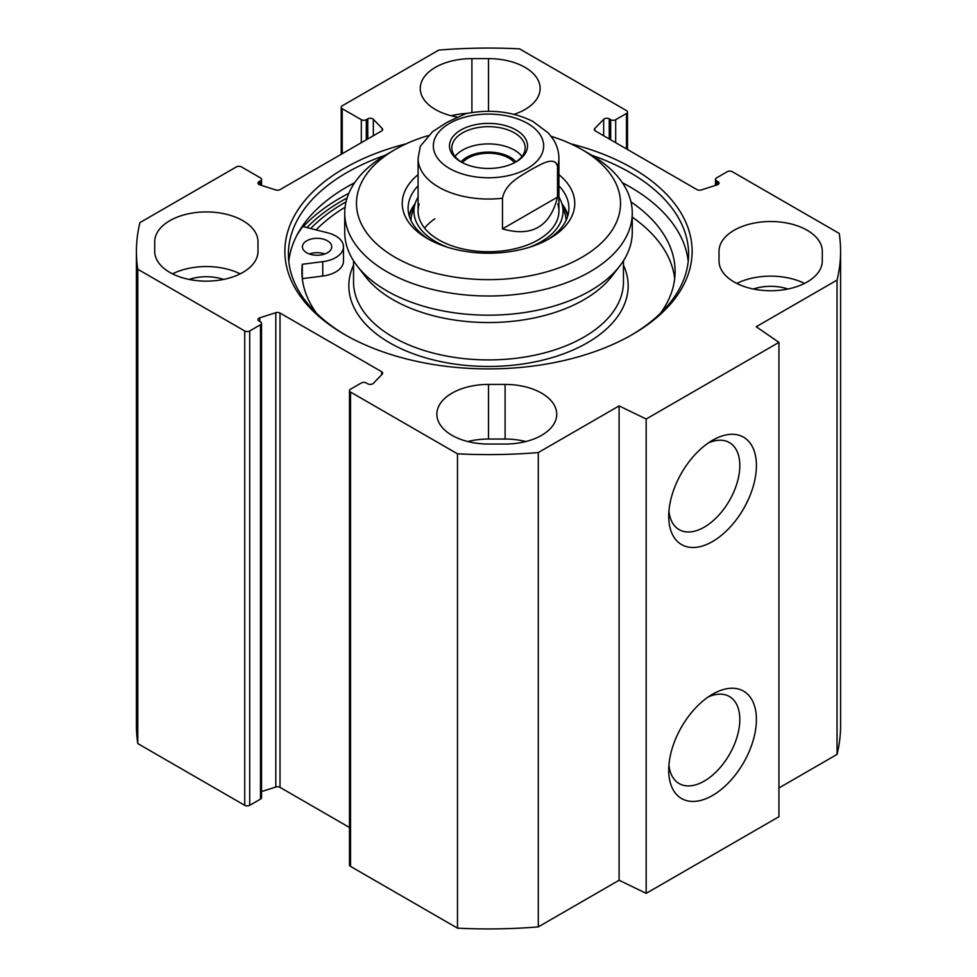 <?xml version="1.0" encoding="UTF-8"?>
<svg xmlns="http://www.w3.org/2000/svg" width="977" height="977" viewBox="0 0 977 977"><rect width="100%" height="100%" fill="white"/><g stroke="black" fill="none" stroke-linecap="round" stroke-linejoin="round"><path stroke-width="1.47" d="M778.95 787.951L837.045 754.415A352.086 203.277 0 0 0 840.586 725.667L840.586 251.333A352.086 203.277 180 0 1 837.045 280.081L756.235 326.733L778.95 342.365L646.176 419.023L619.1 405.907L538.29 452.559A352.086 203.277 180 0 1 457.48 453.817L350.535 392.07A3.517 2.027 180 0 1 349.497 390.641A3.517 2.027 180 0 1 350.535 389.2L361.319 382.972A3.517 2.027 0 0 1 366.302 382.972L367.767 383.814A3.517 2.027 180 0 0 373.336 383.375L382.227 374.13A3.517 2.027 180 0 0 382.679 373.141A3.517 2.027 180 0 0 381.641 371.7L381.641 374.741M349.497 390.641L349.497 864.975A3.517 2.027 0 0 0 350.535 866.404L457.48 928.15A352.086 203.277 0 0 0 538.29 926.892L619.1 880.24L646.176 893.357L778.95 816.699L778.95 342.365M349.497 827.482L280.008 787.364A3.517 2.027 0 0 0 275.807 787.022L261.531 791.602M249.709 330.983L260.493 324.755A3.517 2.027 0 0 0 261.531 323.326L261.531 797.659A3.517 2.027 180 0 1 260.493 799.088L249.709 805.317L249.709 330.983A3.517 2.027 180 0 1 244.726 330.983L137.781 269.249A352.086 203.277 180 0 1 136.414 251.333A352.086 203.277 180 0 1 139.955 222.585L236.422 166.884A3.517 2.027 180 0 1 241.404 166.884L260.493 177.912A3.517 2.027 180 0 1 261.531 179.341A3.517 2.027 180 0 1 260.493 180.782L259.027 181.637A3.517 2.027 0 0 0 257.989 183.065A3.517 2.027 0 0 0 259.797 184.848L275.807 189.978A3.517 2.027 0 0 0 280.008 189.636L381.641 130.955A3.517 2.027 0 0 0 382.679 129.526A3.517 2.027 0 0 0 382.227 128.537L373.336 119.292A3.517 2.027 0 0 0 367.767 118.84L366.302 119.695A3.517 2.027 180 0 1 361.319 119.695L342.231 108.679A3.517 2.027 180 0 1 341.205 107.238A3.517 2.027 180 0 1 342.231 105.797L438.71 50.108A352.086 203.277 180 0 1 519.52 48.85L626.465 110.596A3.517 2.027 180 0 1 627.503 112.025A3.517 2.027 180 0 1 626.465 113.466L626.465 148.919M136.414 251.333L136.414 725.667A352.086 203.277 0 0 0 137.781 743.582L244.726 805.317A3.517 2.027 0 0 0 249.709 805.317M154.708 251.333L154.708 241.746A51.634 29.811 180 0 1 206.342 211.936A51.634 29.811 180 0 1 257.989 241.746L257.989 251.333A51.634 29.811 180 0 1 206.342 281.144A51.634 29.811 180 0 1 154.708 251.333L154.708 241.746M456.955 116.971A51.634 29.811 180 0 1 420.269 88.431A51.634 29.811 180 0 1 471.903 58.62L488.5 58.62A51.634 29.811 180 0 1 540.134 88.431A51.634 29.811 180 0 1 514.049 114.333M488.5 444.046A51.634 29.811 180 0 1 436.866 414.236A51.634 29.811 180 0 1 488.5 384.425L505.097 384.425A51.634 29.811 180 0 1 556.731 414.236A51.634 29.811 180 0 1 505.097 444.046L488.5 444.046M525.809 441.543A51.634 29.811 0 0 0 505.097 439.039L488.5 439.039A51.634 29.811 0 0 0 467.788 441.543M719.011 251.333L719.011 260.92L719.011 251.333A51.634 29.811 180 0 1 770.658 221.523A51.634 29.811 180 0 1 822.292 251.333L822.292 260.92A51.634 29.811 180 0 1 770.658 290.731A51.634 29.811 180 0 1 719.011 260.92M804.498 283.44A51.634 29.811 0 0 0 736.817 283.44M261.531 323.326A3.517 2.027 0 0 0 260.493 321.885L259.027 321.03A3.517 2.027 180 0 1 257.989 319.601A3.517 2.027 180 0 1 259.797 317.818L275.807 312.689A3.517 2.027 180 0 1 280.008 313.031L381.641 371.7M715.469 185.398L715.469 179.341A3.517 2.027 0 0 1 716.507 177.912L727.291 171.683A3.517 2.027 180 0 1 732.274 171.683L839.219 233.418A352.086 203.277 180 0 1 840.586 251.333M715.469 179.341A3.517 2.027 0 0 0 716.507 180.782L717.973 181.637A3.517 2.027 180 0 1 719.011 183.065A3.517 2.027 180 0 1 717.203 184.848L701.193 189.978A3.517 2.027 180 0 1 696.992 189.636L595.359 130.955A3.517 2.027 180 0 1 594.321 129.526A3.517 2.027 180 0 1 594.773 128.537L603.664 119.292A3.517 2.027 180 0 1 609.233 118.84L610.698 119.695A3.517 2.027 0 0 0 615.681 119.695L626.465 113.466M406.249 143.79A203.619 117.558 0 0 0 344.515 168.203A203.619 117.558 0 0 0 344.515 334.464A203.619 117.558 0 0 0 632.485 334.464A203.619 117.558 0 0 0 570.751 143.79M345.773 335.172A200.102 115.53 180 0 1 288.398 254.203A200.102 115.53 180 0 1 347.006 172.514A200.102 115.53 180 0 1 385.231 155.258M591.769 155.258A200.102 115.53 180 0 1 688.602 254.203A200.102 115.53 180 0 1 631.227 335.172M354.651 182.699A200.102 115.53 0 0 0 347.006 186.888L347.006 186.888A200.102 115.53 0 0 0 288.789 261.396M688.211 261.396A200.102 115.53 0 0 0 629.994 186.888A200.102 115.53 0 0 0 622.349 182.699M346.041 201.836A203.619 117.558 0 0 0 344.515 202.703A203.619 117.558 0 0 0 310.698 228.533M346.176 187.376A202.447 116.886 180 0 1 354.553 182.858M622.447 182.858A202.447 116.886 180 0 1 630.824 187.376M708.191 443.045A50.267 29.017 -60 0 1 729.404 442.569A50.267 29.017 -60 0 1 729.404 500.615A50.267 29.017 -60 0 1 679.137 529.632A50.267 29.017 -60 0 1 668.94 511.032M668.72 516.21A62.003 35.795 120 0 0 712.563 541.514A62.003 35.795 120 0 0 756.406 465.577A62.003 35.795 120 0 0 712.563 440.273A62.003 35.795 120 0 0 668.72 516.21M646.176 893.357L646.176 419.023M668.72 770.145A62.003 35.795 120 0 0 712.563 795.461A62.003 35.795 120 0 0 756.406 719.524A62.003 35.795 120 0 0 712.563 694.207A62.003 35.795 120 0 0 668.72 770.145M708.191 696.98A50.267 29.017 -60 0 1 729.404 696.503A50.267 29.017 -60 0 1 729.404 754.549A50.267 29.017 -60 0 1 679.137 783.566A50.267 29.017 -60 0 1 668.94 764.979M787.914 289.021A34.036 19.65 0 0 0 753.401 289.021M240.183 273.853A51.634 29.811 0 0 0 172.502 273.853M223.599 279.434A34.036 19.65 0 0 0 189.086 279.434M467.311 113.356A51.634 29.811 0 0 0 451.191 115.738M457.48 928.15L457.48 453.817M137.781 743.582L137.781 269.249M837.045 754.415L837.045 280.081M619.1 880.24L619.1 405.907M538.29 926.892L538.29 452.559M514.537 162.707A28.858 16.658 0 0 0 468.093 158.103A28.858 16.658 0 0 0 462.463 162.707M521.999 156.467A36.674 21.176 0 0 0 488.5 143.912A36.674 21.176 0 0 0 455.001 156.467M461.01 161.852A30.812 17.781 180 0 1 488.5 152.094A30.812 17.781 180 0 1 515.99 161.852M461.767 162.329A36.674 21.176 180 0 1 451.826 147.845A36.674 21.176 180 0 1 488.5 126.668A36.674 21.176 180 0 1 525.174 147.845A36.674 21.176 180 0 1 515.233 162.329M557.513 197.11C550.136 226.713 531.793 237.301 502.471 228.887L502.471 198.233C505.341 183.322 520.607 176.214 529.998 170.218C539.377 165.382 554.655 154.855 557.513 166.444L557.513 197.11L502.471 228.887M557.513 166.444A70.417 40.655 180 0 0 558.917 158.384C558.844 151.35 556.829 144.816 552.884 138.795L548.329 132.994L532.892 121.417C512.498 111.402 490.1 108.838 465.699 113.698L447.002 122.308L432.542 131.7L420.318 146.269L418.083 158.384L418.083 211.081M516.088 161.852L516.088 161.852A39.019 22.532 0 0 0 516.088 129.99A39.019 22.532 0 0 0 460.912 129.99A39.019 22.532 0 0 0 460.912 161.852A39.019 22.532 0 0 0 516.088 161.852M434.863 218.811A70.417 40.655 0 0 0 424.568 228.117M419.182 203.924A70.417 40.655 0 0 0 438.71 239.829A70.417 40.655 0 0 0 521.095 247.12A70.417 40.655 0 0 0 557.818 203.924M418.083 197.11A74.557 43.049 0 0 0 415.115 203.68A74.557 43.049 0 0 0 435.779 241.698A74.557 43.049 0 0 0 447.796 247.328M529.204 247.328A74.557 43.049 0 0 0 561.885 203.68A74.557 43.049 0 0 0 558.917 197.11M415.127 203.619A80.395 46.42 0 0 0 409.082 215.392M567.918 215.392A80.395 46.42 0 0 0 561.873 203.619M344.734 212.998L344.734 232.172A143.766 83.008 0 0 0 357.264 266.062A143.766 83.008 0 0 0 488.5 315.18A143.766 83.008 0 0 0 619.736 266.062A143.766 83.008 0 0 0 632.266 232.172L632.266 212.998A143.766 83.008 0 0 0 590.157 154.305L581.865 149.518A132.029 76.23 180 0 1 581.865 257.317A132.029 76.23 180 0 1 395.135 257.317A132.029 76.23 180 0 1 395.135 149.518L386.843 154.305A143.766 83.008 0 0 0 344.734 212.998A143.766 83.008 0 0 0 488.5 296.007A143.766 83.008 0 0 0 632.266 212.998M357.264 266.062L365.288 276.43A134.96 77.916 0 0 0 488.5 322.544A134.96 77.916 0 0 0 611.712 276.43L619.736 266.062M345.076 207.222A197.757 114.175 0 0 0 316.096 229.9M296.959 235.164A209.493 120.953 180 0 1 302.821 226.542L327.674 232.819A26.403 15.241 180 0 1 343.489 246.79L343.489 261.164A26.403 15.241 180 0 1 322.74 276.051L302.308 278.64L302.308 264.266A186.607 107.739 0 0 0 301.893 271.459A186.607 107.739 0 0 0 316.524 313.263M674.692 278.64A186.607 107.739 0 0 0 632.266 217.15M386.843 154.305L395.135 149.518A132.029 76.23 180 0 1 427.865 135.705M551.126 136.316A132.029 76.23 180 0 1 581.865 149.518M558.917 185.813A80.395 46.42 180 0 1 568.895 208.211A80.395 46.42 180 0 1 547.352 239.829M429.648 239.829A80.395 46.42 180 0 1 408.105 208.211A80.395 46.42 180 0 1 418.083 185.813M418.083 174.651A86.257 49.803 0 0 0 427.499 238.632A86.257 49.803 0 0 0 549.501 238.632A86.257 49.803 0 0 0 558.917 174.651M324.852 253.971A14.667 8.475 0 0 0 309.33 253.971M343.489 246.79A26.403 15.241 180 0 1 322.74 261.677L302.308 264.266M660.476 313.263A186.607 107.739 0 0 0 675.107 271.459A186.607 107.739 0 0 0 630.971 201.873M306.717 252.774A14.667 8.475 180 0 1 302.418 246.79A14.667 8.475 180 0 1 317.085 238.315A14.667 8.475 180 0 1 331.753 246.79A14.667 8.475 180 0 1 322.703 254.618A14.667 8.475 180 0 1 306.717 252.774M488.5 58.62L488.5 111.28M471.903 112.538L471.903 58.62M488.5 384.425L488.5 439.039M505.097 439.039L505.097 384.425M306.925 227.58A207.735 119.927 180 0 1 341.608 201.03A207.735 119.927 180 0 1 347.116 197.965M303.297 226.664A210.079 121.282 180 0 1 339.959 198.148A210.079 121.282 180 0 1 348.838 193.312M298.828 231.769A210.079 121.282 180 0 1 300.269 230.071M244.726 330.983L244.726 805.317M260.493 324.755L260.493 799.088M350.535 866.404L350.535 392.07M594.773 128.537L594.773 130.515M603.664 119.292L603.664 135.754M609.233 118.84L609.233 138.966M610.698 119.695L610.698 139.821M615.681 119.695L615.681 142.691M716.507 180.782L716.507 185.068M717.973 181.637L717.973 184.506M280.008 313.031L280.008 787.364M275.807 312.689L275.807 787.022M259.797 317.818L259.797 321.482M260.493 185.068L260.493 180.782M259.027 184.506L259.027 181.637M382.227 130.515L382.227 128.537M373.336 135.754L373.336 119.292M367.767 138.966L367.767 118.84M366.302 139.821L366.302 119.695M361.319 142.691L361.319 119.695M342.231 153.707L342.231 108.679M502.471 198.233A70.417 40.655 180 0 1 418.083 158.384M449.493 123.407A55.164 31.85 180 0 1 541.783 137.684A55.164 31.85 180 0 1 474.224 176.69A55.164 31.85 180 0 1 449.493 123.407M566.062 220.423A77.562 44.783 0 0 0 564.853 213.218L561.885 203.68M415.115 203.68L412.147 213.218A77.562 44.783 0 0 0 410.938 220.423M567.637 216.369A79.87 46.114 0 0 0 562.276 204.914M414.724 204.914A79.87 46.114 0 0 0 409.363 216.369M353.54 260.774L353.54 281.999A134.96 77.916 0 0 0 488.5 359.915A134.96 77.916 0 0 0 623.46 281.999L623.46 260.774M353.54 265.097A139.662 80.627 0 0 0 488.5 366.46A139.662 80.627 0 0 0 623.46 265.097M322.74 276.051L322.74 261.677M627.503 112.025L627.503 149.518M261.531 185.398L261.531 179.341M341.205 154.305L341.205 107.238M558.917 158.384L558.917 211.081"/></g></svg>
